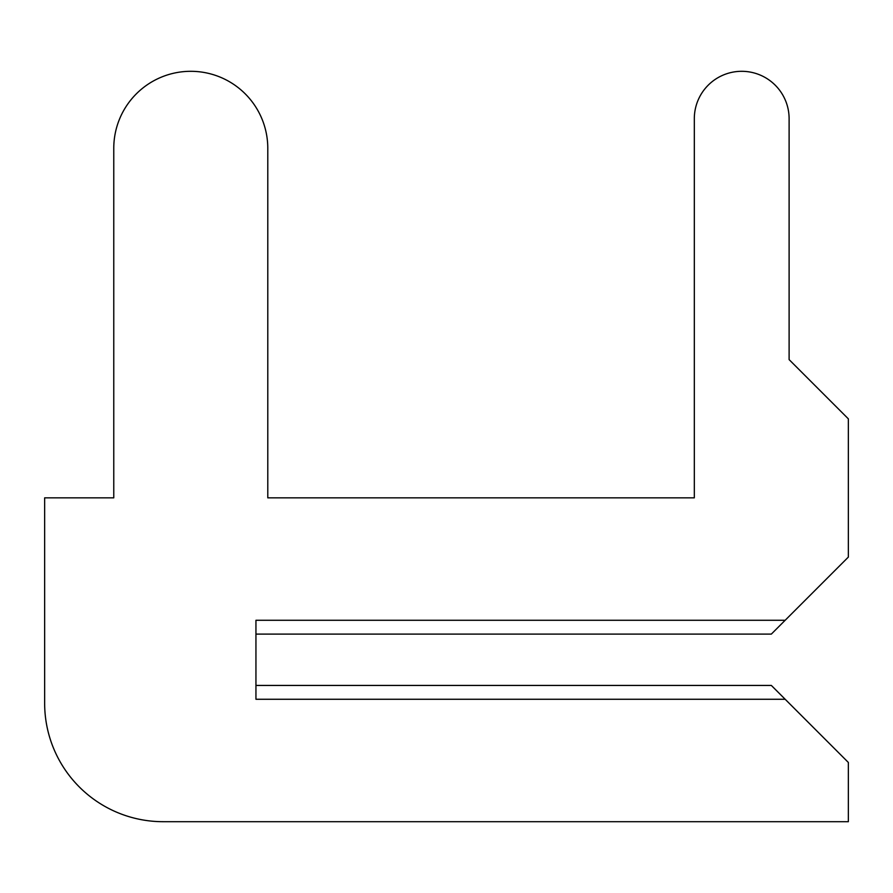 <?xml version="1.0" encoding="UTF-8"?>
<svg xmlns="http://www.w3.org/2000/svg" width="893" height="893" viewBox="0 0 893 893"><rect width="100%" height="100%" fill="white"/><g stroke="black" fill="none" stroke-linecap="round" stroke-linejoin="round"><path stroke-width="1.34" d="M255.945 685.433L255.945 634.097L255.945 685.433L255.945 634.097L255.945 685.433L255.945 634.097L255.945 685.433L255.945 634.097L255.945 685.433L255.945 634.097L255.945 685.433L255.945 634.097L255.945 685.433L255.945 634.097L255.945 685.433L255.945 634.097L255.945 685.433L255.945 634.097L255.945 685.433L255.945 634.097L255.945 685.433L255.945 634.097L255.945 685.433L255.945 634.097L255.945 685.433L255.945 634.097L255.945 685.433L255.945 634.097L255.945 685.433L255.945 634.097L255.945 685.433L255.945 634.097L255.945 685.433L255.945 634.097L255.945 685.433L255.945 634.097L255.945 685.433L255.945 634.097L255.945 685.433L255.945 634.097L255.945 685.433L255.945 634.097L255.945 685.433L771.34 685.433L848.35 762.455L848.35 821.694L163.129 821.694A118.479 118.479 0 0 1 44.65 703.215L44.65 497.847L44.65 703.215L44.65 497.847L44.65 703.215L44.65 497.847L44.65 703.215L44.65 497.847L44.65 703.215L44.65 497.847L44.65 703.215L44.65 497.847L44.65 703.215L44.65 497.847L44.65 703.215L44.65 497.847L44.65 703.215L44.65 497.847L44.65 703.215L44.65 497.847L44.65 703.215L44.65 497.847L44.65 703.215L44.65 497.847L44.65 703.215L44.65 497.847L44.65 703.215L44.65 497.847L44.65 703.215L44.65 497.847L44.65 703.215L44.65 497.847L44.65 703.215L44.65 497.847L44.65 703.215L44.65 497.847L44.65 703.215L44.65 497.847L44.65 703.215L44.65 497.847L44.65 703.215L44.65 497.847L44.65 703.215L44.65 497.847L113.768 497.847L113.768 148.316A77.01 77.01 0 0 1 190.778 71.306A77.01 77.01 0 0 1 267.788 148.316L267.788 497.847L267.788 148.316L267.788 497.847L267.788 148.316L267.788 497.847L267.788 148.316L267.788 497.847L267.788 148.316L267.788 497.847L267.788 148.316L267.788 497.847L267.788 148.316L267.788 497.847L267.788 148.316L267.788 497.847L267.788 148.316L267.788 497.847L267.788 148.316L267.788 497.847L267.788 148.316L267.788 497.847L267.788 148.316L267.788 497.847L267.788 148.316L267.788 497.847L267.788 148.316L267.788 497.847L267.788 148.316L267.788 497.847L267.788 148.316L267.788 497.847L267.788 148.316L267.788 497.847L267.788 148.316L267.788 497.847L267.788 148.316L267.788 497.847L267.788 148.316L267.788 497.847L267.788 148.316L267.788 497.847L267.788 148.316L267.788 497.847L694.319 497.847L267.788 497.847L694.319 497.847L267.788 497.847L694.319 497.847L267.788 497.847L694.319 497.847L267.788 497.847L694.319 497.847L267.788 497.847L694.319 497.847L267.788 497.847L694.319 497.847L267.788 497.847L694.319 497.847L267.788 497.847L694.319 497.847L267.788 497.847L694.319 497.847L267.788 497.847L694.319 497.847L267.788 497.847L694.319 497.847L267.788 497.847L694.319 497.847L267.788 497.847L694.319 497.847L267.788 497.847L694.319 497.847L267.788 497.847L694.319 497.847L267.788 497.847L694.319 497.847L267.788 497.847L694.319 497.847L267.788 497.847L694.319 497.847L267.788 497.847L694.319 497.847L267.788 497.847L694.319 497.847L267.788 497.847L694.319 497.847L694.319 118.702A47.396 47.396 0 0 1 741.715 71.306A47.396 47.396 0 0 1 789.111 118.702L789.111 359.611L789.111 118.702L789.111 359.611L789.111 118.702L789.111 359.611L789.111 118.702L789.111 359.611L789.111 118.702L789.111 359.611L789.111 118.702L789.111 359.611L789.111 118.702L789.111 359.611L789.111 118.702L789.111 359.611L789.111 118.702L789.111 359.611L789.111 118.702L789.111 359.611L789.111 118.702L789.111 359.611L789.111 118.702L789.111 359.611L789.111 118.702L789.111 359.611L789.111 118.702L789.111 359.611L789.111 118.702L789.111 359.611L789.111 118.702L789.111 359.611L789.111 118.702L789.111 359.611L789.111 118.702L789.111 359.611L789.111 118.702L789.111 359.611L789.111 118.702L789.111 359.611L789.111 118.702L789.111 359.611L789.111 118.702L789.111 359.611L848.35 418.85L848.35 557.087L785.159 620.278L255.945 620.278L255.945 699.264L785.159 699.264M785.159 620.278L771.34 634.097L255.945 634.097"/></g></svg>
